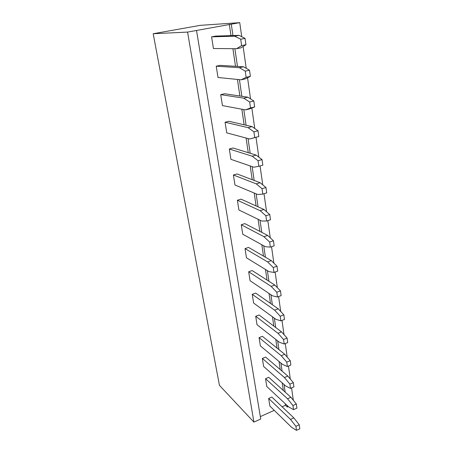 <?xml version="1.0" encoding="UTF-8"?>
<svg xmlns="http://www.w3.org/2000/svg" width="453" height="453" viewBox="0 0 453 453"><rect width="100%" height="100%" fill="white"/><g stroke="black" fill="none" stroke-linecap="round" stroke-linejoin="round"><path stroke-width="0.68" d="M253.923 422.105L187.57 32.084L196.517 30.47L260.735 419.036L253.923 422.105L219.439 385.339L153.188 33.732L200.3 25.345L239.739 22.65L241.732 36.716M187.57 32.084L153.188 33.732M288.323 406.59L287.355 407.026L285.503 405.299L282.14 406.811M274.252 410.356L260.333 416.607M196.517 30.47L239.739 22.65M231.285 24.179L232.955 35.555M234.881 48.698L237.474 66.427M239.411 79.637L241.851 96.308M243.793 109.575L246.087 125.243M248.04 138.556L250.192 153.278M252.151 166.63L254.173 180.453M256.132 193.833L258.034 206.811M259.999 220.209L261.777 232.383M263.742 245.798L265.413 257.208M267.383 270.628L268.946 281.313M270.911 294.739L272.378 304.733M274.342 318.159L275.707 327.502M277.672 340.911L278.952 349.637M280.911 363.034L282.106 371.166M284.065 384.546L285.175 392.117M287.128 405.475L287.355 407.026M243.119 46.472L246.217 68.329M247.559 77.763L250.554 98.901M251.851 108.029L254.756 128.488M256.007 137.321L258.822 157.129M260.067 165.94L262.757 184.869M264.008 193.714L266.574 211.761M267.831 220.628L270.271 237.831M271.534 246.721L273.861 263.119M275.124 272.026L277.344 287.666M278.606 296.585L280.724 311.494M281.993 320.418L284.008 334.642M285.277 343.572L287.202 357.14M288.465 366.064L290.305 379.008M291.568 387.927L293.323 400.276M229.309 24.309L230.979 35.617M232.904 48.681L235.503 66.308M237.44 79.439L239.886 96.013M241.834 109.207L244.133 124.79M246.087 138.035L248.244 152.678M250.203 165.957L252.23 179.711M254.195 193.023L256.098 205.939M258.068 219.275L259.852 231.387M261.823 244.739L263.499 256.092M265.469 269.456L267.038 280.096M269.008 293.459L270.481 303.414M272.451 316.777L273.822 326.081M275.792 339.439L277.072 348.125M279.042 361.471L280.237 369.574M282.202 382.898L283.318 390.441M285.277 403.753L285.503 405.299M218.006 77.497L216.223 66.189L239.337 67.69L245.26 71.132L246.138 77.287L241.098 79.807L218.006 77.497M222.446 105.6L220.713 94.637L243.771 98.159L249.66 101.987L250.509 107.939L245.481 109.886L222.446 105.6M230.922 159.326L229.297 149.003L252.219 156.206L258.034 160.713L258.833 166.285L253.822 167.202L230.922 159.326M226.749 132.865L225.067 122.231L248.063 127.65L253.918 131.829L254.739 137.587L249.716 139.003L226.749 132.865M238.918 209.971L237.383 200.232L260.152 210.685L265.888 215.775L266.636 221.013L261.653 221.019L238.918 209.971M234.977 185.017L233.397 174.988L256.245 183.873L262.027 188.68L262.797 194.082L257.797 194.53L234.977 185.017M260.373 345.882L259.071 337.627L281.256 355.713L286.766 362.14L287.389 366.522L282.519 364.376L260.373 345.882M257.038 324.744L255.696 316.268L277.989 333.266L283.538 339.512L284.178 344.014L279.291 342.179L257.038 324.744M250.09 280.724L248.674 271.772L271.171 286.392L276.794 292.225L277.474 297.004L272.542 295.837L250.09 280.724M253.606 303.034L252.236 294.32L274.631 310.169L280.214 316.217L280.877 320.854L275.968 319.342L253.606 303.034M246.466 257.797L245.016 248.595L267.604 261.913L273.267 267.513L273.969 272.44L269.02 271.636L246.466 257.797M242.746 234.224L241.251 224.756L263.935 236.687L269.637 242.044L270.362 247.117L265.396 246.709L242.746 234.224M266.789 386.528L265.549 378.691L287.525 398.759L292.955 405.52L293.544 409.659L288.72 406.953L266.789 386.528M263.623 366.471L262.355 358.425L284.433 377.53L289.903 384.138L290.509 388.391L285.662 385.956L263.623 366.471M269.875 406.081L268.669 398.442L290.532 419.41L295.917 426.324L296.494 430.35L291.692 427.389L269.875 406.081M213.431 48.511L211.591 36.846L234.75 36.183L240.707 39.224L241.613 45.589L236.574 48.709L213.431 48.511M216.223 66.189L220.209 65.368L243.55 66.801L249.518 70.221L250.379 76.364L245.283 78.89L241.098 79.807M245.481 109.886L249.58 108.901L254.665 106.942L253.833 101.002L247.904 97.202L224.631 93.754L220.713 94.637M229.297 149.003L233.074 148.006L256.2 155.124L262.055 159.603L262.836 165.164L258.833 166.285M249.716 139.003L258.816 136.529L258.012 130.781L252.123 126.63L228.912 121.285L225.067 122.231M266.636 221.013L270.498 219.779L269.762 214.558L263.986 209.496L241.03 199.139L237.383 200.232M233.397 174.988L237.112 173.946L260.158 182.735L265.968 187.514L266.726 192.904L262.797 194.082M287.389 366.522L290.871 365.044L290.26 360.673L284.722 354.274L262.383 336.313L259.071 337.627M284.178 344.014L287.717 342.576L287.089 338.074L281.511 331.862L259.059 314.988L255.696 316.268M277.474 297.004L281.137 295.639L280.469 290.871L274.812 285.067L252.145 270.56L248.674 271.772M280.877 320.854L284.478 319.45L283.827 314.818L278.21 308.804L255.651 293.074L252.236 294.32M273.969 272.44L277.695 271.115L277.004 266.2L271.313 260.628L248.544 247.423L245.016 248.595M241.251 224.756L244.841 223.623L267.706 235.447L273.442 240.775L274.15 245.837L270.362 247.117M293.544 409.659L296.913 408.13L296.336 403.991L290.877 397.264L268.765 377.326L265.549 378.691M262.355 358.425L265.617 357.089L287.842 376.064L293.34 382.638L293.935 386.89L290.509 388.391M268.669 398.442L271.834 397.049L293.833 417.887L299.246 424.767L299.812 428.787L296.494 430.35M211.591 36.846L215.656 36.087L239.048 35.368L245.05 38.386L245.945 44.739L240.843 47.865L236.574 48.709M243.55 66.801L239.337 67.69M249.518 70.221L245.26 71.132M250.379 76.364L246.138 77.287M247.904 97.202L243.771 98.159M254.665 106.942L250.509 107.939M253.833 101.002L249.66 101.987M256.2 155.124L252.219 156.206M262.055 159.603L258.034 160.713M252.123 126.63L248.063 127.65M258.816 136.529L254.739 137.587M258.012 130.781L253.918 131.829M263.986 209.496L260.152 210.685M269.762 214.558L265.888 215.775M260.158 182.735L256.245 183.873M265.968 187.514L262.027 188.68M284.722 354.274L281.256 355.713M290.26 360.673L286.766 362.14M281.511 331.862L277.989 333.266M287.089 338.074L283.538 339.512M274.812 285.067L271.171 286.392M280.469 290.871L276.794 292.225M278.21 308.804L274.631 310.169M283.827 314.818L280.214 316.217M271.313 260.628L267.604 261.913M277.004 266.2L273.267 267.513M267.706 235.447L263.935 236.687M273.442 240.775L269.637 242.044M290.877 397.264L287.525 398.759M296.336 403.991L292.955 405.52M287.842 376.064L284.433 377.53M293.34 382.638L289.903 384.138M293.833 417.887L290.532 419.41M299.246 424.767L295.917 426.324M239.048 35.368L234.75 36.183M245.05 38.386L240.707 39.224M245.945 44.739L241.613 45.589"/></g></svg>

